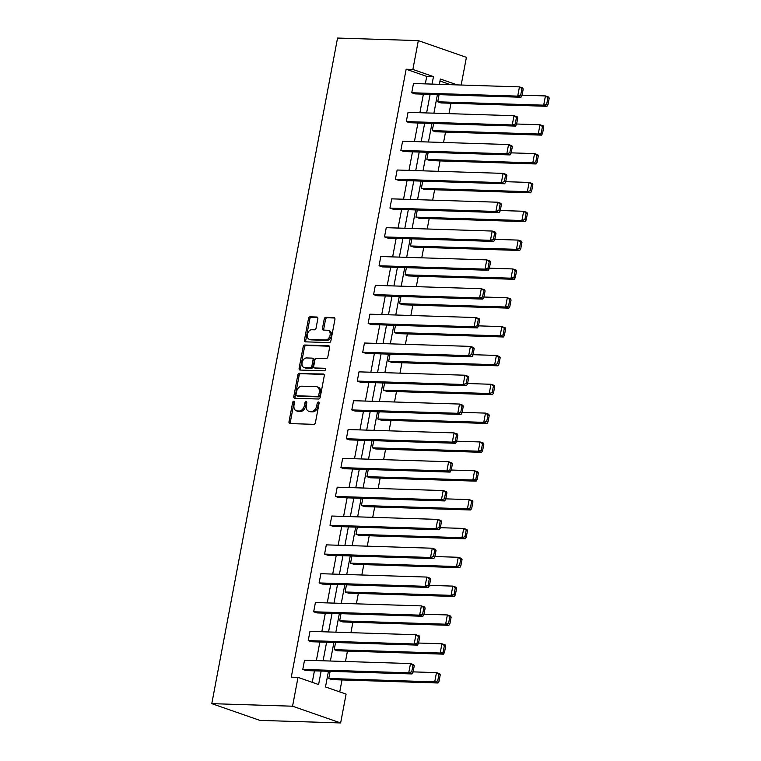 <?xml version="1.0" encoding="UTF-8"?>
<svg xmlns="http://www.w3.org/2000/svg" width="761" height="761" viewBox="0 0 761 761"><rect width="100%" height="100%" fill="white"/><g stroke="black" fill="none" stroke-linecap="round" stroke-linejoin="round"><path stroke-width="1.14" d="M293.813 401.209A1.303 0.904 -70.8 0 0 292.652 402.445L289.009 421.727A1.864 1.294 -70.8 0 0 289.713 423.525A1.864 1.294 -70.8 0 0 289.989 423.582L313.77 424.334A1.864 1.294 -70.8 0 0 315.435 422.564L319.078 403.282A1.303 0.904 -70.8 0 0 317.223 403.225L316.757 405.718A5.983 4.128 -70.8 0 1 311.43 411.397L309.451 411.33A5.983 4.128 -70.8 0 1 308.576 411.168A5.983 4.128 -70.8 0 1 306.322 405.394L306.788 402.892A1.303 0.904 -70.8 0 0 304.942 402.835L304.467 405.328A5.983 4.128 -70.8 0 1 299.14 411.007L297.161 410.94A5.983 4.128 -70.8 0 1 296.295 410.778A5.983 4.128 -70.8 0 1 294.031 405.004L294.497 402.502A1.303 0.904 -70.8 0 0 293.813 401.209M294.507 401.903A1.303 0.904 -70.8 0 0 293.946 402.902L290.312 422.174A1.864 1.294 -70.8 0 0 290.531 423.592M319.078 402.683A1.303 0.904 -70.8 0 0 318.526 403.682L318.05 406.174L316.757 405.718M306.788 402.293A1.303 0.904 -70.8 0 0 306.236 403.292L305.77 405.784L304.467 405.328M317.813 318.878A1.864 1.294 -70.8 0 0 317.109 317.071A1.864 1.294 -70.8 0 0 316.833 317.023L310.165 316.804A1.864 1.294 -70.8 0 0 308.5 318.583L304.448 339.986A1.864 1.294 -70.8 0 0 305.161 341.794A1.864 1.294 -70.8 0 0 305.427 341.841L329.218 342.602A1.864 1.294 -70.8 0 0 330.883 340.833L334.926 319.42A1.864 1.294 -70.8 0 0 334.212 317.613A1.864 1.294 -70.8 0 0 333.946 317.565L325.889 317.308A1.864 1.294 -70.8 0 0 324.224 319.078L322.493 328.238A1.864 1.294 -70.8 0 0 323.197 330.046A1.864 1.294 -70.8 0 0 323.473 330.103L327.468 330.226A4.994 3.453 -70.8 0 1 328.191 330.36A4.994 3.453 -70.8 0 1 329.97 335.706A4.994 3.453 -70.8 0 1 325.632 339.929L309.974 339.435A4.994 3.453 -70.8 0 1 309.251 339.301A4.994 3.453 -70.8 0 1 307.473 333.955A4.994 3.453 -70.8 0 1 311.81 329.732L314.417 329.808A1.864 1.294 -70.8 0 0 316.081 328.039L317.813 318.878M425.332 83.891L426.74 76.404L406.146 69.232L412.871 69.451L418.322 40.618L337.551 38.05L211.786 703.649L259.872 720.382L340.643 722.95L346.093 694.118L325.489 686.945L328.448 671.288M406.146 69.232L291.273 677.157L298.008 677.376L292.557 706.208L211.786 703.649M299.501 373.232A1.864 1.294 -70.8 0 0 297.836 375.002L293.794 396.414A1.864 1.294 -70.8 0 0 294.497 398.222A1.864 1.294 -70.8 0 0 294.773 398.269L318.555 399.021A1.864 1.294 -70.8 0 0 320.219 397.252L324.262 375.848A1.864 1.294 -70.8 0 0 323.558 374.041A1.864 1.294 -70.8 0 0 323.282 373.984L300.795 373.689A1.864 1.294 -70.8 0 0 299.14 375.458L295.087 396.861A1.864 1.294 -70.8 0 0 295.306 398.288M299.121 368.2L303.163 346.797A1.864 1.294 -70.8 0 1 304.828 345.018L328.619 345.779A1.864 1.294 -70.8 0 1 328.885 345.827A1.864 1.294 -70.8 0 1 329.589 347.634L327.858 356.795A1.864 1.294 -70.8 0 1 326.193 358.564L316.547 358.26A1.864 1.294 -70.8 0 0 314.892 360.029L313.741 366.108A1.864 1.294 -70.8 0 0 314.445 367.915A1.864 1.294 -70.8 0 0 314.721 367.963L324.757 368.286A1.303 0.904 -70.8 0 1 324.281 370.826L300.1 370.055A1.864 1.294 -70.8 0 1 299.824 370.008A1.864 1.294 -70.8 0 1 299.121 368.2L300.424 368.657L304.467 347.244L303.163 346.797M432.286 130.635L435.539 131.767L541.499 135.135L538.255 134.003L432.286 130.635L433.637 123.482M421.385 188.309L424.638 189.441L530.607 192.799L527.354 191.667L421.385 188.309L422.745 181.156M410.493 245.974L413.737 247.106L519.706 250.474L516.462 249.342L410.493 245.974L411.844 238.821M399.592 303.649L402.845 304.781L508.814 308.138L505.561 307.006L399.592 303.649L400.952 296.495M388.7 361.313L391.944 362.445L497.913 365.813L494.669 364.681L388.7 361.313L390.051 354.16M377.798 418.978L381.052 420.11L487.021 423.477L483.768 422.345L377.798 418.978L379.159 411.834M366.907 476.652L370.15 477.784L476.12 481.152L472.876 480.02L366.907 476.652L368.257 469.499M356.005 534.317L359.259 535.449L465.228 538.817L461.975 537.685L356.005 534.317L357.356 527.164M345.114 591.991L348.357 593.123L454.327 596.481L451.083 595.349L345.114 591.991L346.464 584.838M334.212 649.656L337.465 650.788L443.435 654.156L440.181 653.024L334.212 649.656L335.563 642.503M339.739 691.901L342.003 679.944M345.484 661.499L347.444 651.102M350.935 632.667L352.895 622.27M356.376 603.834L358.345 593.437M361.827 575.002L363.796 564.605M367.278 546.16L369.237 535.773M372.728 517.328L374.688 506.931M378.169 488.495L380.139 478.098M383.62 459.663L385.589 449.266M389.071 430.831L391.03 420.433M394.521 401.989L396.481 391.601M399.963 373.156L401.932 362.759M405.413 344.324L407.382 333.927M410.864 315.492L412.823 305.094M416.315 286.659L418.274 276.262M421.756 257.817L423.725 247.42M427.206 228.985L429.175 218.588M432.657 200.153L434.617 189.755M438.108 171.32L440.067 160.923M443.549 142.478L445.518 132.091M449 113.646L450.969 103.249M450.531 84.69L439.982 81.018M328.771 678.489L332.015 679.621L437.984 682.988L434.731 681.856L328.771 678.489L330.122 671.335M339.663 620.824L342.916 621.956L448.876 625.323L445.632 624.191L339.663 620.824L341.014 613.67M350.564 563.159L353.808 564.282L459.777 567.649L456.524 566.517L350.564 563.159L351.915 556.006M361.456 505.485L364.709 506.617L470.669 509.984L467.425 508.852L361.456 505.485L362.807 498.331M372.357 447.82L375.601 448.952L481.57 452.31L478.317 451.178L372.357 447.82L373.708 440.667M383.249 390.146L386.502 391.278L492.472 394.645L489.218 393.513L383.249 390.146L384.6 382.992M394.15 332.481L397.394 333.613L503.363 336.971L500.11 335.848L394.15 332.481L395.501 325.327M405.042 274.807L408.296 275.939L514.265 279.306L511.012 278.174L405.042 274.807L406.393 267.653M415.944 217.142L419.187 218.274L525.157 221.641L521.903 220.509L415.944 217.142L417.294 209.988M426.835 159.477L430.089 160.6L536.058 163.967L532.805 162.835L426.835 159.477L428.186 152.324M437.737 101.803L440.98 102.935L546.95 106.302L543.696 105.17L437.737 101.803L439.087 94.649M418.322 40.618L466.407 57.351L461.176 85.023M432.058 84.1L433.475 76.623L412.871 69.451M298.008 677.376L318.602 684.548L321.152 671.059M323.092 660.795L326.602 642.217M328.543 631.953L332.053 613.385M333.993 603.121L337.504 584.553M339.435 574.289L342.945 555.72M344.885 545.456L348.395 526.878M350.336 516.624L353.846 498.046M355.787 487.782L359.297 469.214M361.228 458.95L364.738 440.381M366.678 430.117L370.188 411.549M372.129 401.285L375.639 382.707M377.58 372.443L381.09 353.875M383.021 343.611L386.531 325.042M388.471 314.778L391.982 296.21M393.922 285.946L397.432 267.377M399.373 257.113L402.883 238.535M404.814 228.271L408.324 209.703M410.265 199.439L413.775 180.871M415.715 170.607L419.225 152.038M421.166 141.774L424.676 123.196M426.607 112.942L430.117 94.364M292.557 706.208L340.643 722.95M457.266 84.899L440.362 79.02L439.354 84.338M437.413 94.602L433.913 113.17M431.972 123.434L428.462 142.003M426.521 152.267L423.011 170.835M421.071 181.099L417.561 199.667M415.62 209.931L412.12 228.509M410.179 238.773L406.669 257.342M404.728 267.606L401.218 286.174M399.278 296.438L395.768 315.006M393.827 325.27L390.326 343.848M388.386 354.112L384.876 372.681M382.935 382.945L379.425 401.513M377.485 411.777L373.974 430.346M372.034 440.609L368.533 459.178M366.593 469.442L363.083 488.02M361.142 498.284L357.632 516.852M355.691 527.116L352.181 545.685M350.241 555.949L346.74 574.517M344.8 584.781L341.289 603.359M339.349 613.613L335.839 632.191M333.898 642.455L330.388 661.024M426.74 76.404L433.475 76.623M312.248 682.332L314.426 670.841M316.367 660.577L319.867 642.008M321.808 631.744L325.318 613.176M327.259 602.912L330.769 584.334M332.709 574.07L336.219 555.501M338.16 545.237L341.66 526.669M343.601 516.405L347.111 497.837M349.052 487.573L352.562 469.004M354.502 458.74L358.012 440.162M359.953 429.898L363.454 411.33M365.394 401.066L368.904 382.498M370.845 372.234L374.355 353.665M376.295 343.401L379.806 324.833M381.746 314.569L385.256 295.991M387.187 285.727L390.697 267.159M392.638 256.895L396.148 238.326M398.089 228.062L401.599 209.494M403.539 199.23L407.049 180.652M408.98 170.388L412.491 151.82M414.431 141.556L417.941 122.987M419.882 112.723L423.392 94.155M411.739 92.756L517.708 96.124L520.962 97.246L414.992 93.888L411.739 92.756L413.489 83.51L519.459 86.878L522.702 88.01L523.216 89.113L521.922 88.657L520.695 95.125L521.998 95.582L523.216 89.113M406.298 121.589L512.258 124.956L515.511 126.088L409.542 122.721L406.298 121.589L408.039 112.352L514.008 115.71L517.252 116.842L517.765 117.945L516.472 117.489L515.245 123.967L516.548 124.414L517.765 117.945M400.847 150.421L506.816 153.789L510.06 154.921L404.091 151.553L400.847 150.421L402.588 141.185L508.557 144.542L511.811 145.674L512.324 146.778L511.021 146.331L509.803 152.799L511.097 153.246L512.324 146.778M395.397 179.254L501.366 182.621L504.61 183.753L398.65 180.386L395.397 179.254L397.147 170.017L503.107 173.384L506.36 174.516L506.874 175.61L505.57 175.163L504.353 181.632L505.646 182.088L506.874 175.61M389.946 208.095L495.915 211.453L499.168 212.585L393.199 209.227L389.946 208.095L391.696 198.849L497.665 202.217L500.909 203.349L501.423 204.452L500.129 203.996L498.902 210.464L500.205 210.921L501.423 204.452M384.505 236.928L490.465 240.295L493.718 241.427L387.749 238.06L384.505 236.928L386.246 227.682L492.215 231.049L495.459 232.181L495.972 233.285L494.679 232.828L493.451 239.296L494.755 239.753L495.972 233.285M379.054 265.76L485.023 269.128L488.267 270.26L382.298 266.892L379.054 265.76L380.795 256.524L486.764 259.882L490.017 261.013L490.531 262.117L489.228 261.67L488.01 268.138L489.304 268.585L490.531 262.117M373.603 294.593L479.573 297.96L482.816 299.092L376.857 295.725L373.603 294.593L375.354 285.356L481.313 288.714L484.567 289.846L485.08 290.949L483.777 290.502L482.56 296.971L483.853 297.418L485.08 290.949M368.153 323.435L474.122 326.792L477.375 327.924L371.406 324.557L368.153 323.435L369.903 314.188L475.872 317.556L479.116 318.688L479.63 319.791L478.336 319.335L477.109 325.803L478.412 326.26L479.63 319.791M362.712 352.267L468.671 355.625L471.925 356.757L365.955 353.399L362.712 352.267L364.452 343.021L470.422 346.388L473.665 347.52L474.179 348.624L472.885 348.167L471.658 354.636L472.962 355.092L474.179 348.624M357.261 381.099L463.23 384.467L466.474 385.599L360.505 382.231L357.261 381.099L359.002 371.853L464.971 375.221L468.224 376.353L468.738 377.456L467.435 376.999L466.217 383.468L467.511 383.925L468.738 377.456M351.81 409.932L457.78 413.299L461.023 414.431L355.064 411.064L351.81 409.932L353.561 400.695L459.52 404.053L462.774 405.185L463.287 406.288L461.984 405.841L460.766 412.31L462.06 412.757L463.287 406.288M346.36 438.764L452.329 442.131L455.582 443.263L349.613 439.896L346.36 438.764L348.11 429.527L454.079 432.895L457.323 434.017L457.837 435.121L456.543 434.674L455.316 441.142L456.619 441.589L457.837 435.121M340.918 467.606L446.878 470.964L450.132 472.096L344.162 468.738L340.918 467.606L342.659 458.36L448.629 461.727L451.872 462.859L452.386 463.963L451.092 463.506L449.865 469.975L451.168 470.431L452.386 463.963M335.468 496.438L441.437 499.806L444.681 500.928L338.712 497.57L335.468 496.438L337.209 487.192L443.178 490.56L446.431 491.692L446.945 492.795L445.642 492.338L444.424 498.807L445.718 499.264L446.945 492.795M330.017 525.271L435.986 528.638L439.23 529.77L333.27 526.403L330.017 525.271L331.767 516.034L437.727 519.392L440.98 520.524L441.494 521.627L440.191 521.171L438.973 527.649L440.267 528.096L441.494 521.627M324.567 554.103L430.536 557.471L433.789 558.603L327.82 555.235L324.567 554.103L326.317 544.866L432.286 548.224L435.53 549.356L436.043 550.46L434.75 550.013L433.523 556.481L434.826 556.928L436.043 550.46M319.125 582.936L425.085 586.303L428.338 587.435L322.369 584.067L319.125 582.936L320.866 573.699L426.835 577.066L430.079 578.198L430.593 579.292L429.299 578.845L428.072 585.314L429.375 585.77L430.593 579.292M313.675 611.777L419.644 615.135L422.888 616.267L316.918 612.909L313.675 611.777L315.415 602.531L421.385 605.899L424.638 607.031L425.152 608.134L423.848 607.678L422.621 614.146L423.925 614.603L425.152 608.134M308.224 640.61L414.193 643.977L417.437 645.109L311.477 641.742L308.224 640.61L309.974 631.364L415.934 634.731L419.187 635.863L419.701 636.967L418.398 636.51L417.18 642.978L418.474 643.435L419.701 636.967M302.773 669.442L408.743 672.81L411.996 673.942L306.027 670.574L302.773 669.442L304.524 660.206L410.493 663.563L413.737 664.695L414.25 665.799L412.947 665.352L411.73 671.82L413.033 672.267L414.25 665.799M296.295 410.778L297.589 411.235A5.983 4.128 -70.8 0 0 298.464 411.397L297.161 410.94M305.77 405.784A5.983 4.128 -70.8 0 1 300.443 411.454L298.464 411.397M308.576 411.168L309.879 411.625A5.983 4.128 -70.8 0 0 310.745 411.787L309.451 411.33M318.05 406.174A5.983 4.128 -70.8 0 1 312.733 411.844L310.745 411.787M324.043 374.422L300.795 373.689M296.019 394.474A1.303 0.904 -70.8 0 0 296.704 395.777L317.575 396.443A1.303 0.904 -70.8 0 0 318.745 395.197L319.24 392.571A5.983 4.128 -70.8 0 0 316.976 386.788A5.983 4.128 -70.8 0 0 316.11 386.626L301.841 386.179A5.983 4.128 -70.8 0 0 296.514 391.848L296.019 394.474M297.637 396.101A1.303 0.904 -70.8 0 0 297.998 396.224L296.704 395.777M316.976 386.788L318.279 387.235A5.983 4.128 -70.8 0 1 320.543 393.018L320.048 395.653A1.303 0.904 -70.8 0 1 318.878 396.89L297.998 396.224M329.37 346.207L306.131 345.475A1.864 1.294 -70.8 0 0 304.467 347.244M315.501 368.238A1.864 1.294 -70.8 0 0 315.748 368.372A1.864 1.294 -70.8 0 0 316.015 368.419L325.366 368.714M306.54 357.946A4.994 3.453 -70.8 0 0 302.212 362.169A4.994 3.453 -70.8 0 0 303.981 367.515A4.994 3.453 -70.8 0 0 304.704 367.649L310.222 367.82A1.864 1.294 -70.8 0 0 311.886 366.051L313.037 359.972A1.864 1.294 -70.8 0 0 312.333 358.165A1.864 1.294 -70.8 0 0 312.058 358.117L306.54 357.946M303.981 367.515L305.285 367.972A4.994 3.453 -70.8 0 0 306.008 368.105L304.704 367.649M313.361 358.574A1.864 1.294 -70.8 0 1 313.627 358.621A1.864 1.294 -70.8 0 1 314.341 360.429L313.19 366.507A1.864 1.294 -70.8 0 1 311.525 368.276L306.008 368.105M300.424 368.657A1.864 1.294 -70.8 0 0 300.643 370.074M309.251 339.301L310.545 339.758A4.994 3.453 -70.8 0 0 311.278 339.891L309.974 339.435M328.191 330.36L329.494 330.807A4.994 3.453 -70.8 0 1 331.263 336.162A4.994 3.453 -70.8 0 1 326.935 340.386L311.278 339.891M334.707 318.003L327.182 317.756A1.864 1.294 -70.8 0 0 325.518 319.534L323.786 328.695A1.864 1.294 -70.8 0 0 324.005 330.112M317.594 317.451L311.458 317.261A1.864 1.294 -70.8 0 0 309.794 319.03L305.751 340.443A1.864 1.294 -70.8 0 0 305.97 341.86M413.099 671.877L436.481 672.619L439.734 673.742L440.248 674.845L438.945 674.398L437.718 680.867L439.021 681.314L440.248 674.845M437.718 680.867L434.731 681.856L436.481 672.619L438.945 674.398M439.021 681.314L437.984 682.988M411.73 671.82L408.743 672.81L410.493 663.563L412.947 665.352M411.996 673.942L413.033 672.267M418.55 643.035L441.932 643.777L445.175 644.909L445.689 646.013L444.395 645.566L443.168 652.034L444.472 652.481L445.689 646.013M443.168 652.034L440.181 653.024L441.932 643.777L444.395 645.566M444.472 652.481L443.435 654.156M424.001 614.203L447.373 614.945L450.626 616.077L451.14 617.181L449.837 616.724L448.619 623.192L449.922 623.649L451.14 617.181M448.619 623.192L445.632 624.191L447.373 614.945L449.837 616.724M449.922 623.649L448.876 625.323M417.18 642.978L414.193 643.977L415.934 634.731L418.398 636.51M417.437 645.109L418.474 643.435M422.621 614.146L419.644 615.135L421.385 605.899L423.848 607.678M422.888 616.267L423.925 614.603M429.451 585.371L452.824 586.113L456.077 587.245L456.59 588.348L455.287 587.892L454.07 594.36L455.363 594.817L456.59 588.348M454.07 594.36L451.083 595.349L452.824 586.113L455.287 587.892M455.363 594.817L454.327 596.481M428.072 585.314L425.085 586.303L426.835 577.066L429.299 578.845M428.338 587.435L429.375 585.77M434.892 556.538L458.274 557.28L461.527 558.412L462.041 559.516L460.738 559.059L459.511 565.528L460.814 565.984L462.041 559.516M459.511 565.528L456.524 566.517L458.274 557.28L460.738 559.059M460.814 565.984L459.777 567.649M433.523 556.481L430.536 557.471L432.286 548.224L434.75 550.013M433.789 558.603L434.826 556.928M440.343 527.696L463.725 528.438L466.969 529.57L467.482 530.674L466.189 530.227L464.961 536.695L466.265 537.142L467.482 530.674M464.961 536.695L461.975 537.685L463.725 528.438L466.189 530.227M466.265 537.142L465.228 538.817M438.973 527.649L435.986 528.638L437.727 519.392L440.191 521.171M439.23 529.77L440.267 528.096M445.794 498.864L469.176 499.606L472.419 500.738L472.933 501.841L471.63 501.394L470.412 507.863L471.715 508.31L472.933 501.841M470.412 507.863L467.425 508.852L469.176 499.606L471.63 501.394M471.715 508.31L470.669 509.984M444.424 498.807L441.437 499.806L443.178 490.56L445.642 492.338M444.681 500.928L445.718 499.264M451.244 470.032L474.617 470.774L477.87 471.906L478.384 473.009L477.08 472.552L475.863 479.021L477.157 479.478L478.384 473.009M475.863 479.021L472.876 480.02L474.617 470.774L477.08 472.552M477.157 479.478L476.12 481.152M449.865 469.975L446.878 470.964L448.629 461.727L451.092 463.506M450.132 472.096L451.168 470.431M456.695 441.199L480.067 441.941L483.321 443.073L483.834 444.177L482.531 443.72L481.304 450.189L482.607 450.645L483.834 444.177M481.304 450.189L478.317 451.178L480.067 441.941L482.531 443.72M482.607 450.645L481.57 452.31M455.316 441.142L452.329 442.131L454.079 432.895L456.543 434.674M455.582 443.263L456.619 441.589M462.136 412.367L485.518 413.109L488.762 414.241L489.275 415.335L487.982 414.888L486.755 421.356L488.058 421.813L489.275 415.335M486.755 421.356L483.768 422.345L485.518 413.109L487.982 414.888M488.058 421.813L487.021 423.477M467.587 383.525L490.969 384.267L494.212 385.399L494.726 386.502L493.423 386.055L492.205 392.524L493.508 392.971L494.726 386.502M492.205 392.524L489.218 393.513L490.969 384.267L493.423 386.055M493.508 392.971L492.472 394.645M473.038 354.693L496.41 355.435L499.663 356.567L500.177 357.67L498.874 357.213L497.656 363.691L498.95 364.139L500.177 357.67M497.656 363.691L494.669 364.681L496.41 355.435L498.874 357.213M498.95 364.139L497.913 365.813M478.488 325.86L501.86 326.602L505.114 327.734L505.627 328.838L504.324 328.381L503.097 334.85L504.4 335.306L505.627 328.838M503.097 334.85L500.11 335.848L501.86 326.602L504.324 328.381M504.4 335.306L503.363 336.971M483.929 297.028L507.311 297.77L510.555 298.902L511.069 300.005L509.775 299.549L508.548 306.017L509.851 306.474L511.069 300.005M508.548 306.017L505.561 307.006L507.311 297.77L509.775 299.549M509.851 306.474L508.814 308.138M489.38 268.195L512.762 268.937L516.006 270.06L516.519 271.163L515.216 270.716L513.998 277.185L515.302 277.632L516.519 271.163M513.998 277.185L511.012 278.174L512.762 268.937L515.216 270.716M515.302 277.632L514.265 279.306M494.831 239.354L518.203 240.096L521.456 241.227L521.97 242.331L520.667 241.884L519.449 248.352L520.743 248.799L521.97 242.331M519.449 248.352L516.462 249.342L518.203 240.096L520.667 241.884M520.743 248.799L519.706 250.474M500.281 210.521L523.654 211.263L526.907 212.395L527.421 213.499L526.117 213.042L524.89 219.51L526.193 219.967L527.421 213.499M524.89 219.51L521.903 220.509L523.654 211.263L526.117 213.042M526.193 219.967L525.157 221.641M505.723 181.689L529.104 182.431L532.348 183.563L532.862 184.666L531.568 184.21L530.341 190.678L531.644 191.135L532.862 184.666M530.341 190.678L527.354 191.667L529.104 182.431L531.568 184.21M531.644 191.135L530.607 192.799M511.173 152.856L534.555 153.598L537.799 154.73L538.312 155.834L537.009 155.377L535.792 161.846L537.095 162.302L538.312 155.834M535.792 161.846L532.805 162.835L534.555 153.598L537.009 155.377M537.095 162.302L536.058 163.967M460.766 412.31L457.78 413.299L459.52 404.053L461.984 405.841M461.023 414.431L462.06 412.757M466.217 383.468L463.23 384.467L464.971 375.221L467.435 376.999M466.474 385.599L467.511 383.925M471.658 354.636L468.671 355.625L470.422 346.388L472.885 348.167M471.925 356.757L472.962 355.092M477.109 325.803L474.122 326.792L475.872 317.556L478.336 319.335M477.375 327.924L478.412 326.26M482.56 296.971L479.573 297.96L481.313 288.714L483.777 290.502M482.816 299.092L483.853 297.418M488.01 268.138L485.023 269.128L486.764 259.882L489.228 261.67M488.267 270.26L489.304 268.585M493.451 239.296L490.465 240.295L492.215 231.049L494.679 232.828M493.718 241.427L494.755 239.753M498.902 210.464L495.915 211.453L497.665 202.217L500.129 203.996M499.168 212.585L500.205 210.921M504.353 181.632L501.366 182.621L503.107 173.384L505.57 175.163M504.61 183.753L505.646 182.088M509.803 152.799L506.816 153.789L508.557 144.542L511.021 146.331M510.06 154.921L511.097 153.246M516.624 124.014L539.996 124.756L543.249 125.888L543.763 126.992L542.46 126.545L541.242 133.013L542.536 133.46L543.763 126.992M541.242 133.013L538.255 134.003L539.996 124.756L542.46 126.545M542.536 133.46L541.499 135.135M515.245 123.967L512.258 124.956L514.008 115.71L516.472 117.489M515.511 126.088L516.548 124.414M522.075 95.182L545.447 95.924L548.7 97.056L549.214 98.159L547.91 97.712L546.683 104.181L547.987 104.628L549.214 98.159M546.683 104.181L543.696 105.17L545.447 95.924L547.91 97.712M547.987 104.628L546.95 106.302M520.695 95.125L517.708 96.124L519.459 86.878L521.922 88.657M520.962 97.246L521.998 95.582M293.946 402.902L292.652 402.445M318.526 403.682L317.223 403.225M306.236 403.292L304.942 402.835M300.443 411.454L299.14 411.007M312.733 411.844L311.43 411.397M290.312 422.174L289.009 421.727M323.796 374.165L323.282 373.984M295.087 396.861L293.794 396.414M299.14 375.458L297.836 375.002M318.878 396.89L317.575 396.443M320.048 395.653L318.745 395.197M320.543 393.018L319.24 392.571M306.131 345.475L304.828 345.018M329.132 345.951L328.619 345.779M316.015 368.419L314.721 367.963M311.525 368.276L310.222 367.82M313.19 366.507L311.886 366.051M314.341 360.429L313.037 359.972M326.935 340.386L325.632 339.929M323.786 328.695L322.493 328.238M325.518 319.534L324.224 319.078M327.182 317.756L325.889 317.308M334.46 317.746L333.946 317.565M305.751 340.443L304.448 339.986M309.794 319.03L308.5 318.583M311.458 317.261L310.165 316.804M317.347 317.204L316.833 317.023M297.808 396.196L296.514 395.739M315.748 368.372L314.445 367.915M313.627 358.621L312.333 358.165"/></g></svg>
